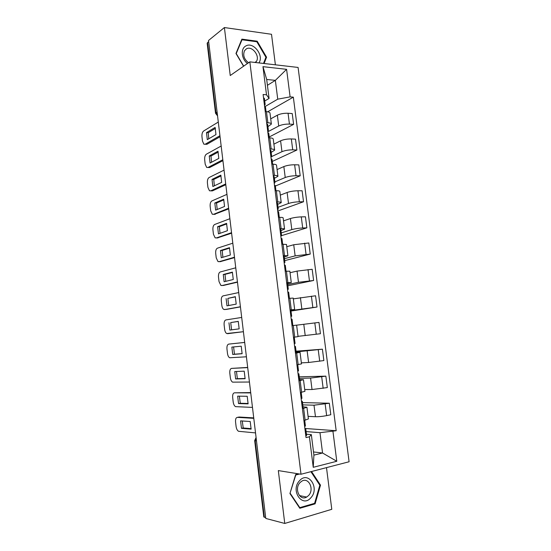 <?xml version="1.0" encoding="UTF-8"?>
<svg xmlns="http://www.w3.org/2000/svg" width="551" height="551" viewBox="0 0 551 551"><rect width="100%" height="100%" fill="white"/><g stroke="black" fill="none" stroke-linecap="round" stroke-linejoin="round"><path stroke-width="0.83" d="M275.39 64.818L271.512 34.286L224.395 27.55L208.526 40.478L265.775 518.443L284.757 523.45L331.785 509.31L326.495 467.627M301.004 474.246L349.093 461.759L298.084 67.442L249.837 61.857L301.004 474.246L278.324 470.588L284.757 523.45M224.395 27.55L230.235 75.528L249.837 61.857M207.169 43.309L207.548 42.585L215.944 112.741L217.507 115.428M208.671 41.676L207.548 42.585M265.678 517.644L263.798 516.914M308.078 416.356L315.461 416.721C318.774 416.783 322.5 416.418 326.64 415.626L330.807 414.751L329.326 403.236L314.008 405.199L302.768 404.882M303.016 406.831L306.935 407.217L303.635 408.36L305.109 420.158L308.402 418.912L306.935 407.251M305.109 420.158L303.883 420.42M302.485 402.602L329.326 403.236M303.635 408.36L302.409 408.601M304.71 389.529L312.024 389.523L327.322 387.587L325.861 376.14L310.578 378.062L299.448 378.317M300.398 392.539L304.937 391.32L303.477 379.715L298.931 380.796M299.255 376.822L325.861 376.14M299.606 379.598L303.477 379.694M301.363 362.861L308.608 362.482L323.864 360.574L322.411 349.196L296.142 351.91M296.934 364.831L301.493 363.887L300.04 352.344L295.467 353.157M296.045 351.187L322.411 349.196M296.218 352.53L300.04 352.33M298.029 336.344L320.427 333.72L318.981 322.411L296.631 325.173M293.483 337.288L298.063 336.62L296.624 325.131L292.03 325.682M290.962 310.564L317.011 307.024L315.565 295.777L293.325 298.869M290.06 309.903L294.661 309.51L290.914 310.151M291.024 311.039L317.011 307.024M294.661 309.504L293.228 298.091L288.614 298.366M287.705 284.536L298.47 282.298L313.609 280.48L312.176 269.294L297.058 271.099L290.04 272.717M286.651 282.684L291.272 282.56L287.574 283.483M287.856 285.769L313.609 280.48M291.272 282.539L289.847 271.202L285.218 271.209M284.468 258.653L295.136 255.878L310.227 254.087L308.808 242.97L293.724 244.747L286.775 246.71M283.269 255.616L287.911 255.767L284.254 256.966M284.709 260.63L310.227 254.087M287.904 255.733L286.492 244.479L281.843 244.217M281.244 232.915L291.81 229.609C294.943 228.734 298.566 228.197 302.699 227.983L306.866 227.845L305.454 216.791L301.28 216.88C297.154 217.06 293.531 217.611 290.411 218.54L283.524 220.848M279.901 228.713L281.127 228.679C283.359 228.617 284.502 228.768 284.564 229.126L280.955 230.6M281.582 235.628L306.866 227.845M284.557 229.085L283.152 217.907C283.083 217.507 281.94 217.321 279.715 217.356L278.482 217.383M278.041 207.328L288.51 203.484C291.61 202.486 295.226 201.921 299.351 201.79L303.525 201.756L302.12 190.763L297.946 190.756C293.821 190.853 290.212 191.431 287.119 192.478L280.294 195.137M276.554 201.969L277.787 201.962C280.011 201.962 281.162 202.189 281.237 202.644L277.67 204.387M277.69 211.04L303.525 201.756M281.23 202.589L279.839 191.486C279.756 190.99 278.599 190.729 276.375 190.708L275.149 190.701M274.853 181.878L285.232 177.512C288.304 176.389 291.906 175.803 296.032 175.748L300.205 175.81L298.807 164.88L294.633 164.777C290.508 164.797 286.913 165.396 283.848 166.567L277.084 169.57M273.227 175.383L274.46 175.404C276.685 175.459 277.842 175.762 277.931 176.313L274.405 178.324M275.369 186.031L300.205 175.81M277.924 176.244L276.533 165.217C276.444 164.625 275.286 164.288 273.055 164.212L271.829 164.177M271.636 156.587L281.967 151.69C285.019 150.444 288.607 149.831 292.726 149.851L296.899 150.017L295.508 139.148L291.334 138.942C287.216 138.886 283.634 139.506 280.59 140.808L273.888 144.142M269.921 148.949L271.154 148.997C273.379 149.107 274.543 149.486 274.639 150.134L271.161 152.407M272.29 161.436L296.899 150.017M274.632 150.058L273.255 139.1C273.151 138.418 271.987 138.005 269.756 137.867L268.53 137.805M267.779 131.799L278.716 126.014C281.747 124.643 285.322 124.003 289.44 124.106L293.614 124.368L292.23 113.561L288.056 113.251C283.937 113.12 280.369 113.768 277.353 115.193L270.713 118.858M266.636 122.666L267.862 122.742C270.093 122.907 271.264 123.362 271.374 124.099L267.938 126.64M269.232 136.972L293.614 124.368M271.361 124.016L269.997 113.134C269.88 112.356 268.709 111.874 266.477 111.681L265.251 111.591M313.512 451.951L322.555 452.998L319.979 432.687L306.115 431.591M306.446 434.222L311.336 434.629L313.912 455.119L322.555 452.998L336.785 461.277L313.237 467.31L309.414 436.812L311.336 434.629M267.421 85.309L275.355 80.356L266.691 79.468L269.074 98.429L266.498 94.793L263.109 94.496L306.032 437.577L309.414 436.812M266.498 94.793L262.965 66.664L286.589 69.33L290.115 96.873L277.738 99.166L275.355 80.356L286.589 69.33M319.979 432.687L336.179 430.737L293.339 97.155L290.115 96.873M332.962 431.467L336.785 461.277M298.49 473.839L295.667 474.569L289.936 493.538L299.827 508.277L315.103 503.834L320.496 485.142L311.529 471.511M264.094 63.51L266.574 57.208L257.186 41.201L241.882 39.135L235.966 53.481L243.556 66.237M264.907 106.653L277.738 99.166M269.074 98.429L264.728 101.012M304.889 428.458L336.179 430.737M267.628 111.812L293.339 97.155M313.237 467.31L313.912 455.119M266.691 79.468L262.965 66.664M319.676 484.997L320.496 485.142M313.829 503.566L315.103 503.834M256.484 41.718L257.186 41.201M265.734 57.779L266.574 57.208M304.696 420.248L305.412 426.006L304.641 426.46M251.166 428.63L243.211 427.982L242.288 420.985M253.784 418.34L237.391 417.369L239.127 417.024L253.729 417.878M304.917 428.657L305.791 429.029L305.02 429.491M305.798 429.057L306.597 435.448L305.826 435.931M241.469 428.341L251.125 429.139L250.216 421.508L240.587 420.868L241.469 428.341L243.211 427.982M237.391 417.369C235.973 417.568 235.353 419.091 235.552 421.935L236.09 426.495C236.455 428.919 237.274 430.51 238.542 431.288L255.526 432.907M301.204 392.395L301.948 398.332L301.163 398.683M248.143 403.484L240.284 403.263L239.375 396.169M250.739 392.911L234.499 392.815L250.698 392.587M301.466 401.094L302.327 401.342L301.542 401.707M302.327 401.355L303.126 407.719L302.341 408.105M238.542 403.58L248.108 403.862L247.206 396.272L237.66 396.148L238.542 403.58L240.284 403.263M234.499 392.815C233.087 393.09 232.474 394.647 232.674 397.491L233.204 402.023C233.555 404.351 234.333 405.894 235.552 406.645L252.475 407.403M297.74 364.7L298.504 370.823L297.712 371.078M245.126 378.482L237.364 378.675L236.475 371.491M247.709 367.62L231.613 368.392L247.688 367.434M298.043 373.695L298.883 373.812L298.084 374.081M298.883 373.826L299.675 380.149L298.883 380.438M235.628 378.957L245.112 378.723L244.21 371.174L234.754 371.56L235.628 378.957L237.364 378.675M231.613 368.392C230.215 368.743 229.615 370.334 229.808 373.172L230.339 377.683C230.669 379.921 231.413 381.409 232.577 382.139L249.431 382.029M310.881 497.746C320.021 488.227 308.353 470.478 299.551 480.686C290.115 490.252 302.217 508.277 310.881 497.746M308.594 495.501C314.649 489.322 308.574 476.684 301.7 481.23L300.019 482.607C293.945 488.647 299.827 501.355 306.673 497.05L308.594 495.501M290.005 493.317L295.77 474.996L299.572 474.012M310.909 471.677L319.828 485.231L314.6 503.338L299.799 507.636L290.232 493.365M299.324 507.526L299.799 507.636M258.901 62.904C264.363 55.644 253.164 41.167 245.725 46.043C240.436 48.736 241.448 59.067 247.461 63.517M255.547 62.518L256.435 61.395C260.21 55.747 251.779 45.285 246.304 48.915L244.472 50.802C242.784 55.348 244.141 59.329 248.549 62.752M236.138 53.771L242.013 39.768L256.835 41.759L265.933 57.27L263.509 63.441M241.441 40.202L242.013 39.768M243.707 66.134L236.289 53.667M294.241 337.184L295.081 343.473L294.275 343.631M294.296 337.184L293.49 337.322M242.137 353.611L234.471 354.21L233.59 346.937M244.692 342.46L228.748 344.099L244.692 342.412M294.633 346.455L295.453 346.448L294.654 346.613M295.453 346.455L296.245 352.75L295.439 352.936M232.729 354.458L242.123 353.714L241.228 346.207L231.854 347.102L232.729 354.458L234.471 354.21M228.748 344.099C227.363 344.527 226.764 346.152 226.957 348.976L227.487 353.466C227.797 355.615 228.513 357.048 229.622 357.764L246.414 356.8M290.873 316.439L291.679 316.288L290.866 316.35M291.679 316.288L290.894 310.034L290.081 310.075M238.287 321.44L230.717 322.576L231.578 329.856M227.522 333.699L243.404 331.702L226.688 333.52C225.628 332.825 224.946 331.447 224.65 329.374L224.126 324.911C223.933 322.094 224.519 320.434 225.896 319.931L241.696 317.445M292.023 325.613L292.836 325.503L292.023 325.6M292.836 325.503L292.051 319.243L291.238 319.311M228.975 322.769L229.843 330.09L239.155 328.844L238.266 321.378L230.717 322.576M287.512 289.53L288.297 289.261L287.47 289.227M288.297 289.247L287.519 283.042L286.692 282.987M235.38 296.872L227.852 298.408L228.665 305.529M240.436 306.879L226.22 309.435M289.427 298.291L288.662 292.195L287.842 292.175M226.117 298.566L226.978 305.846L236.207 304.111L235.318 296.679L227.852 298.408M238.721 292.56L223.059 295.887C221.695 296.466 221.109 298.153 221.302 300.963L221.826 305.406C222.108 307.403 222.756 308.732 223.768 309.414L226.406 309.414M240.415 306.742L224.67 309.586M284.164 262.779L284.929 262.386L284.096 262.262M284.929 262.372L284.158 256.208L283.324 256.063M232.488 272.428L225.008 274.37L225.772 281.327M237.474 282.188L223.217 285.494M286.031 271.154L285.294 265.306L284.468 265.189M223.265 274.494L224.119 281.733L233.266 279.502L232.384 272.118L223.265 274.494L225.008 274.37M235.752 267.807L220.235 271.967C218.885 272.614 218.306 274.343 218.499 277.146L219.016 281.561L220.868 285.425L223.575 285.459M237.447 281.912L221.839 285.597M280.838 236.186L281.589 235.676L280.748 235.456M281.582 235.649L280.817 229.533L279.977 229.292M229.609 248.108L222.17 250.457L222.893 257.262M234.533 257.62L220.228 261.663M282.649 244.183L281.954 238.576L281.106 238.369M220.428 250.54L221.282 257.744L230.346 255.03L229.471 247.681L220.428 250.54L222.17 250.457M232.804 243.191L217.425 248.177C216.088 248.894 215.517 250.65 215.71 253.446L216.226 257.847L217.989 261.573L220.758 261.635M234.485 257.221L219.022 261.732M277.532 209.745L278.262 209.111L277.408 208.801M278.262 209.084L277.497 203.009L276.643 202.678M226.75 223.913L219.353 226.661L220.035 233.314M231.606 233.19L217.259 237.956M279.295 217.363L278.627 212.004L277.773 211.701M217.611 226.709L218.458 233.879L227.439 230.683L226.571 223.375L217.611 226.709L219.353 226.661M229.87 218.706L214.628 224.505C213.306 225.297 212.741 227.088 212.934 229.87L213.444 234.244L215.131 237.846L217.955 237.929M231.544 232.66L216.226 237.998M274.24 183.455L274.956 182.705L274.095 182.305M274.949 182.67L274.198 176.637L273.337 176.217M223.899 199.848L216.543 202.995L217.19 209.504M228.699 208.884L214.311 214.36M275.955 190.701L275.314 185.577L274.46 185.184M214.807 203.009L215.648 210.138L224.553 206.467L223.685 199.193L214.807 203.009L216.543 202.995M226.957 194.351L211.853 200.957C210.537 201.818 209.979 203.636 210.172 206.418L210.682 210.771L212.287 214.243L215.165 214.346M228.617 208.23L213.437 214.373M270.968 157.324L271.671 156.456L270.803 155.961M271.664 156.415L270.913 150.416L270.045 149.906M221.061 175.907L213.754 179.447L214.367 185.811M225.8 184.716L212.397 190.88L211.384 190.88M272.642 164.198L272.029 159.308L271.161 158.826M212.018 179.426L212.858 186.52L221.674 182.374L220.813 175.142L212.018 179.426L213.754 179.447M224.057 170.121L209.084 177.525C207.789 178.455 207.231 180.308 207.424 183.084L207.934 187.416L209.456 190.77L212.397 190.88M225.71 183.931L210.661 190.88M267.717 131.331L268.399 130.353L267.524 129.774M268.399 130.305L267.648 124.347L266.774 123.748M218.237 152.09L210.978 156.023L211.55 162.242M222.921 160.665L209.635 167.538L208.478 167.511M269.343 137.846L268.757 133.19L267.882 132.619M209.242 155.967L210.076 163.02L218.816 158.412L217.955 151.222L209.242 155.967L210.978 156.023M221.171 146.022L206.336 154.218C205.048 155.217 204.497 157.104 204.69 159.873L205.192 164.177L206.653 167.414L209.635 167.538M222.811 159.756L207.906 167.504M264.487 105.496L265.155 104.401L264.266 103.733M265.148 104.346L264.404 98.429L263.516 97.747M215.427 128.39L208.216 132.715L208.753 138.804M220.035 136.758L206.887 144.314L205.592 144.266M266.057 111.646L265.506 107.218L264.618 106.563M206.48 132.626L207.307 139.651L215.971 134.582L215.117 127.419L206.48 132.626L208.216 132.715M218.299 122.053L203.601 131.028C202.32 132.095 201.776 134.01 201.969 136.772L202.472 141.056L203.863 144.19L206.887 144.314M219.932 135.711L205.158 144.245M277.353 115.193L278.716 126.014M280.59 140.808L281.967 151.69M283.848 166.567L285.232 177.512M287.119 192.478L288.51 203.484M290.411 218.54L291.81 229.609M293.724 244.747L295.136 255.878M297.058 271.099L298.47 282.298M300.405 297.609L301.831 308.87M303.78 324.277L305.213 335.6M307.169 351.09L308.608 362.482M310.578 378.062L312.024 389.523M314.008 405.199L315.461 416.721M269.756 137.867L271.154 148.997M273.055 164.212L274.46 175.404M276.375 190.708L277.787 201.962M279.715 217.356L281.127 228.679M283.069 244.162L284.495 255.547M286.444 271.126L287.884 282.58M289.84 298.249L291.286 309.772M293.263 325.531L294.709 337.122M296.7 352.977L298.16 364.638M300.157 380.583L301.624 392.312M266.477 111.681L267.862 122.742M291.334 138.942L292.726 149.851M294.633 164.777L296.032 175.748M297.946 190.756L299.351 201.79M301.28 216.88L302.699 227.983M304.634 243.163L306.06 254.328M308.009 269.591L309.442 280.824M311.398 296.176L312.837 307.472M314.814 322.914L316.26 334.271M318.244 349.809L319.697 361.236M321.694 376.856L323.161 388.352M325.166 404.069L326.64 415.626M288.056 113.251L289.44 124.106M256.098 437.68L255.182 440.745L264.335 517.293M256.484 440.883L254.672 440.573L263.805 516.948M217.094 112.011L215.531 113.265L217.555 115.862M253.295 414.256L253.391 415.055M250.182 388.29L250.278 389.089M247.089 362.475L247.185 363.261M244.017 336.792L244.114 337.577M240.959 311.26L241.049 312.038M237.915 285.859L238.011 286.644M234.891 260.602L234.988 261.381M231.881 235.484L231.978 236.262M228.892 210.503L228.982 211.281M225.917 185.653L226.006 186.438M222.955 160.94L223.052 161.725M220.007 136.359L220.104 137.151M215.531 113.265L207.162 43.253M256.077 437.522L254.672 440.573M299.448 495.59L306.673 497.05M254.913 62.442L256.435 61.395"/></g></svg>
